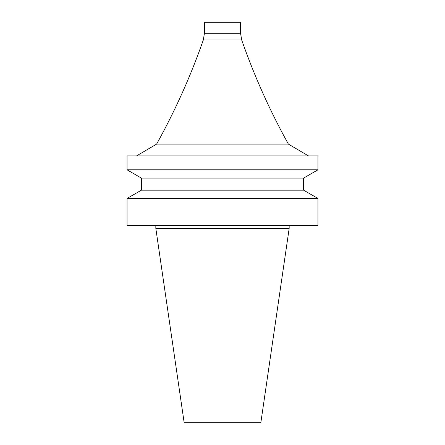 <?xml version="1.0" encoding="UTF-8"?>
<svg xmlns="http://www.w3.org/2000/svg" width="445" height="445" viewBox="0 0 445 445"><rect width="100%" height="100%" fill="white"/><g stroke="black" fill="none" stroke-linecap="round" stroke-linejoin="round"><path stroke-width="0.67" d="M222.5 422.75L260.831 422.75L289.172 228.418L155.828 228.418L184.169 422.75L222.5 422.75M222.5 225.554L317.947 225.554L317.947 198.448L127.053 198.448L127.053 225.554L222.5 225.554M303.629 190.182L303.629 178.078L141.371 178.078L141.371 190.182L303.629 190.182L317.947 198.448M141.371 178.078L127.053 169.812L317.947 169.812L303.629 178.078M127.053 169.812L127.053 155.878L317.947 155.878L317.947 169.812M204.366 33.703L240.634 33.703L240.634 22.25L204.366 22.25L204.366 33.703L203.298 40C190.705 76.028 175.146 110.727 156.623 144.091L288.377 144.091L308.402 155.878M203.298 40L241.702 40C254.295 76.028 269.854 110.727 288.377 144.091M155.828 225.554L155.828 228.418M289.172 225.554L289.172 228.418M141.371 190.182L127.053 198.448M156.623 144.091L136.598 155.878M240.634 33.703L241.702 40"/></g></svg>
